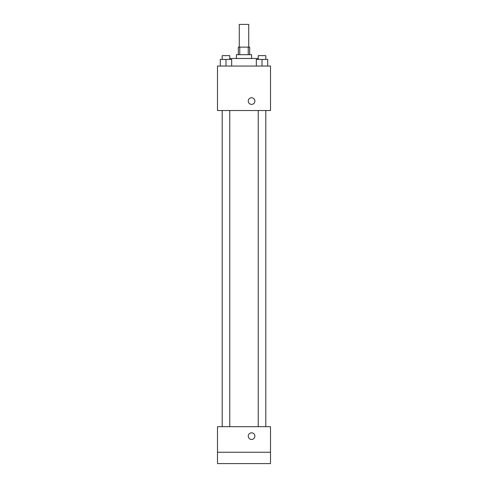 <?xml version="1.0" encoding="UTF-8"?>
<svg xmlns="http://www.w3.org/2000/svg" width="488" height="488" viewBox="0 0 488 488"><rect width="100%" height="100%" fill="white"/><g stroke="black" fill="none" stroke-linecap="round" stroke-linejoin="round"><path stroke-width="0.73" d="M248.734 47.116L248.734 24.4L239.266 24.4L239.266 47.116M239.761 54.693L239.761 47.116L238.321 47.116L238.321 54.693M239.761 47.116L249.679 47.116L249.679 54.693M248.239 54.693L248.239 47.116M236.43 58.475L236.43 54.693L251.57 54.693L251.57 58.475M258.201 59.42L258.201 58.475L229.799 58.475L229.799 59.42M217.495 66.051L270.505 66.051L270.505 110.538L217.495 110.538L217.495 66.051M251.57 104.383A3.312 3.312 0 0 1 248.703 99.412A3.312 3.312 0 0 1 254.443 99.412A3.312 3.312 0 0 1 251.57 104.383M217.495 426.683L270.505 426.683L270.505 463.6L217.495 463.6L217.495 426.683M251.57 439.462A3.312 3.312 0 0 1 248.703 434.491A3.312 3.312 0 0 1 254.443 434.491A3.312 3.312 0 0 1 251.57 439.462M217.495 452.242L270.505 452.242M256.34 66.051L256.34 59.42L267.705 59.42L267.705 66.051L267.705 59.42M262.019 66.051L262.019 59.42M265.808 59.42L265.808 55.638L258.237 55.638L258.237 59.42M220.295 66.051L220.295 59.42L231.66 59.42L231.66 66.051L231.66 59.42M225.981 66.051L225.981 59.42M229.763 59.42L229.763 55.638L222.192 55.638L222.192 59.42M258.237 110.538L258.237 426.683M265.808 110.538L265.808 426.683M229.763 426.683L229.763 110.538M222.192 426.683L222.192 110.538"/></g></svg>
